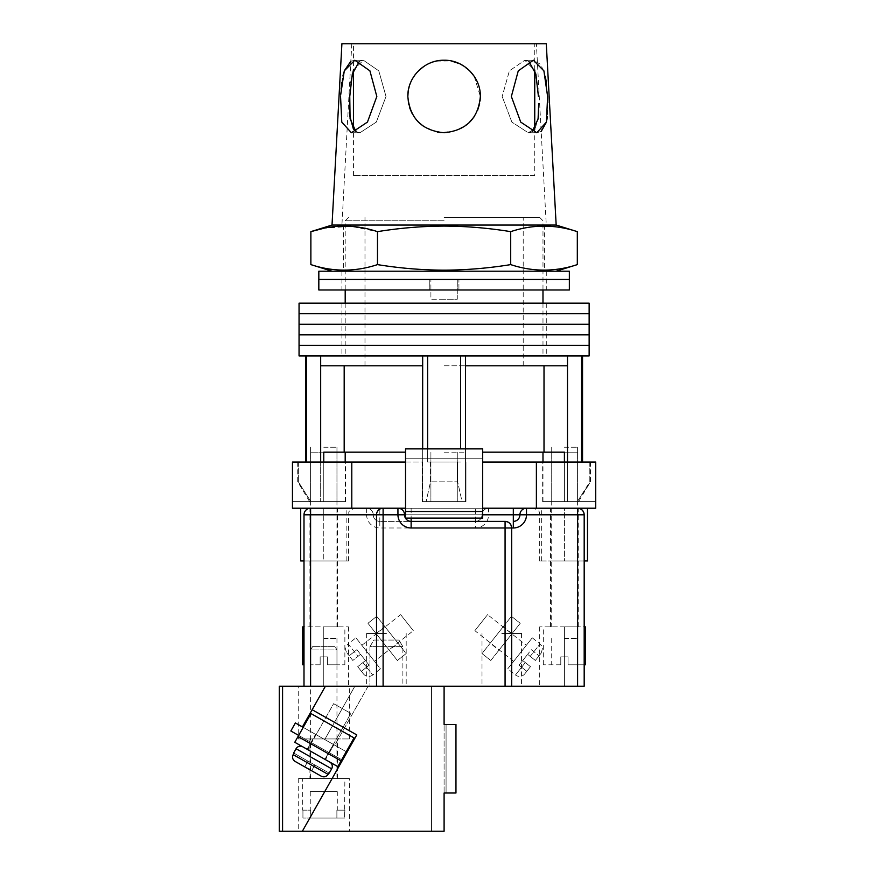 <?xml version="1.0" encoding="UTF-8"?>
<svg xmlns="http://www.w3.org/2000/svg" width="875" height="875" viewBox="0 0 875 875"><rect width="100%" height="100%" fill="white"/><g stroke="black" fill="none" stroke-linecap="round" stroke-linejoin="round"><path stroke-width="0.66" stroke-dasharray="4.38 3.28" d="M589.137 355.917L299.053 355.917M444.095 345.363L589.137 345.363L444.095 345.363M444.095 355.917L546.284 355.917L444.095 355.917M444.095 334.819L589.137 334.819L444.095 334.819M444.095 324.275L589.137 324.275L444.095 324.275M444.095 313.72L589.137 313.72L444.095 313.72M589.137 303.177L299.053 303.177M444.095 303.177L546.284 303.177L444.095 303.177M444.095 217.47L539.689 217.47L444.095 217.47M444.095 365.805L523.206 365.805L444.095 365.805M427.612 355.917L422.669 355.917L427.612 355.917L427.612 462.055L460.578 462.055L427.612 462.055L444.095 462.055L427.612 462.055L427.612 448.875M465.522 448.875L465.522 501.616L422.669 501.616L465.522 501.616L462.055 501.616L457.669 481.841L430.522 481.841L457.669 481.841L462.055 501.616L465.522 501.616L465.522 365.805L567.503 365.805L567.503 355.917L465.522 355.917L567.503 355.917M430.522 462.055L430.522 481.841L426.136 501.616L430.522 481.841L430.522 462.055M444.095 452.167L465.522 452.167L444.095 452.167M567.503 462.055L567.503 501.616L551.228 501.616L577.358 501.616L567.503 501.616L567.503 365.805L465.522 365.805L465.522 355.917L460.578 355.917L465.522 355.917M482.661 462.055L595.722 462.055L564.408 462.055L595.722 462.055L595.722 501.616L542.981 501.616L564.408 501.616L564.408 452.167L577.598 452.167L482.661 452.167M320.677 462.055L320.677 501.616L310.822 501.616L298.364 481.841L310.822 501.616L323.772 501.616L310.592 501.616L323.772 501.616L320.677 501.616L320.677 365.805L422.669 365.805L422.669 355.917L320.677 355.917L422.669 355.917M405.53 462.055L422.231 462.055L422.231 501.616L422.231 462.055L292.458 462.055L292.458 501.616L345.527 501.616L323.772 501.616L345.198 501.616L323.772 501.616L323.772 452.167L336.962 452.167L310.592 452.167L405.53 452.167M444.095 220.763L345.198 220.763L444.095 220.763M422.669 448.875L422.669 365.805L344.181 365.805L422.669 365.805L422.669 501.616L426.136 501.616L422.669 501.616L422.669 365.805M306.633 462.055L298.364 462.055L306.633 462.055L305.648 462.055L306.633 462.055L306.633 355.917L305.648 355.917L320.677 355.917L306.633 355.917M460.578 448.875L460.578 355.917M581.558 462.055L589.816 462.055L581.558 462.055L582.542 462.055L581.558 462.055L581.558 355.917M320.677 365.805L344.181 365.805L320.677 365.805L320.677 355.917M298.364 462.055L298.364 481.841L297.73 481.841L298.364 481.841L298.364 462.055L297.73 462.055L298.364 462.055M457.669 462.055L457.669 481.841L457.669 462.055M589.816 462.055L589.816 481.841L577.358 501.616L590.45 481.841L589.816 481.841L589.816 462.055L590.45 462.055L589.816 462.055M465.522 365.805L465.522 501.616L465.522 365.805L544.009 365.805L544.009 452.167M567.503 365.805L544.009 365.805M344.181 365.805L344.181 452.167M577.358 501.616L578.572 501.616L577.358 501.616M444.095 501.616L465.959 501.616L465.959 462.055L465.959 501.616L444.095 501.616M310.822 501.616L309.619 501.616L310.822 501.616M569.352 279.442L318.828 279.442L569.352 279.442M569.352 289.986L318.828 289.986M429.264 289.986L546.284 289.986L429.264 289.986L429.264 279.442L429.264 289.986M458.927 289.986L458.927 279.442L458.927 289.986M444.095 299.217L430.905 299.217L430.905 279.442L430.905 299.217L457.275 299.217L457.275 279.442L457.275 299.217L444.095 299.217M569.352 271.195L318.828 271.195M444.095 271.195L556.172 271.195L444.095 271.195M584.183 560.952L584.183 514.795L584.183 560.952L539.689 560.952L584.183 560.952L564.408 560.952L564.408 508.211L550.561 508.211L587.486 508.211L488.589 508.211A6.595 6.595 0 0 0 482.005 514.795A6.595 6.595 0 0 1 475.409 521.391L379.816 521.391L475.409 521.391L475.409 527.986A13.191 13.191 0 0 0 488.589 514.795L577.598 514.795L577.598 686.208L584.183 686.208L584.183 514.795L539.689 514.795L584.183 514.795L577.598 514.795L577.598 508.211L564.408 508.211L564.408 560.952L550.561 560.952L587.486 560.952M300.705 560.952L346.85 560.952L309.936 560.952L323.772 560.952L323.772 508.211L309.936 508.211L346.85 508.211L300.705 508.211L355.086 508.211L310.592 508.211L323.772 508.211L323.772 514.795L348.502 514.795L303.997 514.795L303.997 686.208L577.598 686.208M564.408 462.055L564.408 501.616L564.408 462.055L542.653 462.055L564.408 462.055L564.408 501.616L542.653 501.616L595.722 501.616L595.722 508.211L536.386 508.211L577.598 508.211C581.569 508.627 583.767 510.825 584.183 514.795A6.595 6.595 0 0 0 577.598 508.211A6.595 6.595 0 0 1 584.183 514.795M323.772 462.055L323.772 501.616L323.772 462.055L292.458 462.055L345.527 462.055L323.772 462.055L323.772 501.616L292.458 501.616L292.458 508.211L379.816 508.211L379.816 514.795L482.005 514.795A6.595 6.595 0 0 1 475.409 521.391A6.595 6.595 0 0 0 482.005 514.795A6.595 6.595 0 0 1 475.409 521.391L475.409 508.211L488.589 508.211A6.595 6.595 0 0 0 482.005 514.795L488.589 514.795L488.589 508.211A6.595 6.595 0 0 0 482.005 514.795A6.595 6.595 0 0 1 488.589 508.211M351.794 462.055L351.794 508.211L536.386 508.211L536.386 462.055M536.386 508.211L526.498 508.211A6.595 6.595 0 0 0 519.914 514.795A6.595 6.595 0 0 1 513.319 521.391A6.595 6.595 0 0 0 519.914 514.795A6.595 6.595 0 0 1 526.498 508.211L351.794 508.211M482.661 511.503L482.661 448.875L405.53 448.875L482.661 448.875L482.661 508.211L405.53 508.211L482.661 508.211L405.53 508.211L405.53 458.762L482.661 458.762L405.53 458.762L405.53 448.875L405.53 518.098L482.661 518.098L405.53 518.098L405.53 508.211L405.53 518.098L482.661 518.098L482.661 511.503L405.53 511.503M482.661 508.211L482.661 458.762L405.53 458.762L405.53 448.875L482.661 448.875L482.661 458.762L405.53 458.762L405.53 508.211M303.997 560.952L337.619 560.952L303.997 560.952L303.997 514.795C304.412 510.825 306.611 508.627 310.592 508.211C306.611 508.627 304.412 510.825 303.997 514.795A6.595 6.595 0 0 1 310.592 508.211A6.595 6.595 0 0 0 303.997 514.795L323.772 514.795L323.772 560.952L348.502 560.952L303.997 560.952L303.997 514.795L366.625 514.795A13.191 13.191 0 0 0 379.816 527.986L475.409 527.986M584.183 664.781L568.039 664.781L568.039 656.873L560.788 656.873L560.788 664.781L560.788 656.873L568.039 656.873L560.788 656.873L568.039 656.873L568.039 664.781L585.506 664.781M560.788 664.781L543.309 664.781L560.788 664.781L560.788 656.873L560.788 664.781M564.408 638.411L577.598 638.411L564.408 638.411M564.408 447.223L577.598 447.223L564.408 447.223M584.183 626.872L584.183 686.208L584.183 626.872L539.689 626.872L585.506 626.872M568.039 664.781L577.598 664.781L568.039 664.781L568.039 656.873L568.039 664.781M320.152 656.873L323.772 656.873L320.152 656.873L320.152 664.781L310.592 664.781L320.152 664.781L320.152 656.873L320.152 664.781L320.152 656.873L327.403 656.873L320.152 656.873M323.772 638.411L336.962 638.411L323.772 638.411M323.772 447.223L336.962 447.223L323.772 447.223M303.997 626.872L303.997 686.208L303.997 626.872L348.502 626.872L302.684 626.872M327.403 664.781L327.403 656.873L327.403 664.781L344.87 664.781L327.403 664.781L336.962 664.781L327.403 664.781L327.403 656.873L323.772 656.873L327.403 656.873L327.403 664.781M303.997 664.781L302.684 664.781M498.969 650.158L512.061 633.609L498.969 650.158L490.186 643.202L503.267 626.653L490.186 643.202M512.061 633.609L503.267 626.653M490.788 660.494L482.005 653.548L511.448 616.317L520.242 623.273L490.788 660.494L482.005 653.548L511.448 616.317L520.242 623.273L490.788 660.494M524.737 673.903L530.469 666.663L525.295 662.572L530.469 666.663L524.737 673.903A6.595 6.595 0 0 1 515.484 674.986L525.295 662.572L515.484 674.986L507.719 668.85L532.262 637.82L507.719 668.85M526.334 645.323L513.658 661.347L526.334 645.323L487.55 614.644L474.873 630.678L487.55 614.644M513.658 661.347L474.873 630.678M522.714 660.527L525.295 662.572L522.714 660.527L527.614 654.325L522.714 660.527L530.469 666.663L526.783 671.322L530.469 666.663L522.714 660.527L519.028 665.186L526.783 671.322L519.028 665.186L522.714 660.527M527.614 654.325L535.369 660.461L541.1 653.22L535.369 660.461L539.055 655.802L535.369 660.461L530.206 656.37L540.017 643.956L530.206 656.37L527.614 654.325L535.369 660.461L527.614 654.325L531.3 649.666L539.055 655.802L531.3 649.666L527.614 654.325M532.262 637.82L540.017 643.956C540.761 646.253 544.239 644.055 541.1 653.22M389.211 650.158L376.13 633.609L389.211 650.158L398.005 643.202L384.913 626.653L398.005 643.202M376.13 633.609L384.913 626.653M397.392 660.494L406.186 653.548L376.742 616.317L367.948 623.273L397.392 660.494L406.186 653.548L376.742 616.317L367.948 623.273L397.392 660.494M363.442 673.903L357.722 666.663L361.397 671.322L369.152 665.186L360.566 654.325L369.152 665.186L361.397 671.322L357.722 666.663L363.442 673.903A6.595 6.595 0 0 0 372.706 674.986L362.895 662.572L357.722 666.663L362.895 662.572L372.706 674.986L380.461 668.85L355.928 637.82L348.162 643.956L357.984 656.37L352.811 660.461L347.091 653.22L352.811 660.461L357.984 656.37L348.162 643.956C345.264 646.745 344.903 649.841 347.091 653.22M374.533 661.347L361.856 645.323L374.533 661.347L413.317 630.678L400.63 614.644L413.317 630.678M361.856 645.323L400.63 614.644M365.477 660.527L357.722 666.663L365.477 660.527M360.566 654.325L352.811 660.461L360.566 654.325L356.891 649.666L349.136 655.802L356.891 649.666L360.566 654.325M355.928 637.82L380.461 668.85M501.78 686.208L521.555 686.208L501.78 686.208M501.78 633.467L521.555 633.467L501.78 633.467M386.411 686.208L366.625 686.208L386.411 686.208M386.411 633.467L366.625 633.467L386.411 633.467M475.409 508.211L379.816 508.211M383.108 508.211C379.137 508.627 376.939 510.825 376.512 514.795L376.512 686.208L325.423 686.208L368.102 686.208L334.775 745.205L302.422 726.928L347.036 752.139L295.378 722.958L347.036 752.139L302.422 726.928L325.423 686.208L279.278 686.208M511.667 527.986L511.667 686.208M564.408 686.208L539.689 686.208L564.408 686.208L564.408 626.872L578.255 626.872L564.408 626.872L564.408 686.208M323.772 686.208L348.502 686.208L323.772 686.208L323.772 626.872L337.619 626.872L323.772 626.872L323.772 686.208M505.072 521.391L411.13 521.391A6.595 6.595 0 0 1 404.534 514.795A6.595 6.595 0 0 0 411.13 521.391M366.625 508.211A6.595 6.595 0 0 1 373.22 514.795A6.595 6.595 0 0 0 379.816 521.391A6.595 6.595 0 0 1 373.22 514.795A6.595 6.595 0 0 0 366.625 508.211A6.595 6.595 0 0 1 373.22 514.795L379.816 514.795L379.816 521.391A6.595 6.595 0 0 1 373.22 514.795L366.625 514.795L366.625 508.211M397.939 508.211A6.595 6.595 0 0 1 404.534 514.795A6.595 6.595 0 0 0 397.939 508.211M564.408 560.952L578.255 560.952L564.408 560.952M534.745 175.602L353.445 175.602L534.745 175.602L534.745 129.259M534.745 69.945L534.745 43.75L353.445 43.75L534.745 43.75M353.445 175.602L353.445 129.259L359.953 132.748L356.037 131.72M359.373 61.261L363.377 60.233L378.787 70.853L386.017 96.491L376.294 122.106L359.953 132.748L376.327 122.062L386.017 96.491L378.787 70.842L363.377 60.233L353.445 69.945L353.445 43.75M350.842 61.228L354.812 60.233L369.928 70.853L376.83 96.491L367.445 122.106L351.389 132.748L341.775 122.084L340.561 96.491M407.837 96.491C409.927 118.508 422.002 130.594 444.084 132.748C466.211 130.572 478.297 118.486 480.353 96.491C478.264 118.508 466.178 130.594 444.095 132.748C421.991 130.572 409.905 118.486 407.837 96.491C407.411 77.022 424.648 59.784 444.084 60.233C463.575 59.806 480.769 77.022 480.353 96.491C480.747 76.978 463.575 59.817 444.084 60.233C424.583 59.828 407.433 76.989 407.837 96.491M532.153 131.72L528.227 132.748L511.853 122.062L502.173 96.491L511.886 122.106L528.227 132.748L535.303 128.395L538.344 116.638M538.683 110.556L538.694 103.589M546.383 82.578L547.673 97.606M547.827 102.473L547.312 116.703M546.831 120.006L546.372 122.238M541.177 131.447L536.791 132.748L520.723 122.084L511.361 96.491L518.273 70.842L533.367 60.233L540.892 64.531L545.322 76.311M480.091 100.877L479.631 103.698M477.575 110.414L474.217 116.67M468.902 122.927L456.138 130.692L441.066 132.628M437.27 132.103L423.795 126.547M418.403 122.084L411.852 113.072M409.577 107.614L408.625 104.048M310.877 264.611C333.08 271.95 355.283 271.95 377.486 264.611C399.7 268.209 421.903 270.069 444.095 270.167C466.353 270.058 488.567 268.198 510.705 264.611C532.908 271.95 555.111 271.95 577.314 264.611M577.314 231.645C555.111 224.306 532.908 224.306 510.705 231.645C488.567 228.047 466.353 226.188 444.095 226.078C421.903 226.188 399.7 228.036 377.486 231.645L350.842 226.319L324.198 228.178M332.019 225.05L556.172 225.05M350.897 82.567L349.759 96.491M538.431 96.491L535.03 70.842L524.803 60.233L509.392 70.853L502.173 96.491L509.403 70.842L524.803 60.233L528.806 61.261M536.386 43.75L351.794 43.75L536.386 43.75L546.284 225.05L341.906 225.05L546.284 225.05M351.794 43.75L341.906 225.05M341.906 43.75L546.284 43.75M340.637 95.123L341.086 89.053M341.808 82.567L342.923 75.983M343.711 72.756L344.28 70.853M408.209 91.306L408.625 88.944M409.478 85.684L412.748 78.258M415.231 74.55L419.048 70.273M424.32 66.095L430.456 62.891M436.166 61.108L451.128 60.922M459.419 63.634L469.733 70.853M474.195 76.267L480.353 96.491M444.095 225.05L544.633 225.05L444.095 225.05M510.705 231.645L510.705 264.611M377.486 231.645L377.486 264.611M311.008 742.383L315.547 734.344L333.911 744.723L315.547 734.344L333.911 744.723L315.547 734.344L311.008 742.383L329.372 752.763L333.911 744.723L329.372 752.763L311.008 742.383L307.114 749.273L325.478 759.642L307.114 749.273L325.478 759.642L307.114 749.273L311.008 742.383L329.372 752.763L325.478 759.642L329.372 752.763L311.008 742.383M279.278 831.25L302.345 831.25L356.77 734.912L312.145 709.712L325.423 686.208L302.422 726.928L325.423 686.208L302.422 726.928L312.145 709.712L356.77 734.912L312.145 709.712L356.77 734.912L312.145 709.712L325.423 686.208L444.095 686.208L431.572 686.208L431.572 831.25L431.572 686.208L431.572 831.25L444.095 831.25L444.095 793.012L446.075 793.012L446.075 724.445L455.962 724.445L444.095 724.445L444.095 686.208L431.572 686.208L431.572 831.25L444.095 831.25L444.095 724.445L455.962 724.445L455.962 793.012L446.075 793.012L446.075 724.445L444.095 724.445L444.095 686.208L444.095 831.25L302.345 831.25L356.77 734.912L342.497 760.178L290.839 730.986L342.497 760.178L347.036 752.139L302.422 726.928L347.036 752.139L342.497 760.178L347.036 752.139L295.378 722.958L290.839 730.986L342.497 760.178L356.77 734.912L312.145 709.712L302.422 726.928L334.775 745.205L368.102 686.208L303.997 686.208M346.259 751.691L303.209 727.377M341.72 759.73L298.659 735.416L341.72 759.73L298.659 735.416L341.72 759.73L298.659 735.416L310.986 713.595L354.036 737.92L341.72 759.73L354.036 737.92L310.986 713.595L298.659 735.416L310.986 713.595L354.036 737.92L341.72 759.73L354.036 737.92L310.986 713.595L354.036 737.92L310.986 713.595L298.659 735.416M341.064 760.878L354.036 737.92L341.064 760.878L354.036 737.92L310.986 713.595L294.777 742.295L337.827 766.62L341.064 760.878L337.827 766.62L341.064 760.878L298.014 736.564L310.986 713.595L294.777 742.295L298.014 736.564L341.064 760.878L298.014 736.564M333.627 703.675L350.853 713.398L324.909 759.325L307.694 749.591L324.909 759.325L307.694 749.591L324.909 759.325L350.853 713.398L333.627 703.675L307.694 749.591L333.627 703.675L350.853 713.398L333.627 703.675M328.891 772.931L314.88 765.013L329.23 773.117L328.081 774.364L328.891 772.931L293.978 753.211L293.169 754.644L328.081 774.364C326.298 776.847 324.023 777.448 321.234 776.18L295.148 761.447C292.622 759.719 291.966 757.444 293.169 754.644L293.978 753.211L293.169 754.644C291.966 757.444 292.622 759.719 295.148 761.447L321.234 776.18L295.148 761.447C292.622 759.719 291.966 757.444 293.169 754.644L328.081 774.364L328.891 772.931L293.639 753.014L296.067 748.716L331.658 768.819A4.944 4.944 0 0 0 329.787 762.081L302.805 746.834A4.944 4.944 0 0 0 296.067 748.716M321.234 776.18C324.023 777.448 326.298 776.847 328.081 774.364C326.298 776.847 324.023 777.448 321.234 776.18L304.752 766.861L307.989 761.13L304.752 766.861L307.989 761.13L314.88 765.013L311.631 770.755L314.88 765.013L311.631 770.755L314.88 765.013L307.989 761.13L304.752 766.861L295.148 761.447M294.777 742.295L337.827 766.62L294.777 742.295M329.787 762.081L302.805 746.834L329.787 762.081M329.23 773.117L331.658 768.819M307.989 761.13L304.752 766.861L307.989 761.13M314.88 765.013L311.631 770.755L314.88 765.013M290.839 730.986L295.378 722.958L290.839 730.986M334.983 646.658L312.572 646.658L334.983 646.658L336.962 649.95L310.592 649.95L310.592 778.509L336.962 778.509L310.592 778.509M312.572 646.658L310.592 649.95L336.962 649.95L336.962 778.509M337.291 791.689L310.264 791.689L337.291 791.689L337.291 810.152M344.87 810.152L344.608 818.059L336.886 818.059L336.886 810.152L336.886 818.059L310.669 818.059L344.608 818.059L302.936 818.059L344.608 818.059L344.87 778.509L302.684 778.509L344.87 778.509M302.684 810.152L310.669 810.152L310.669 818.059L302.936 818.059L302.936 810.152L302.936 818.059L310.669 818.059L310.669 810.152L302.684 810.152L302.684 778.509M310.264 791.689L310.264 810.152M344.608 810.152L336.886 810.152L344.608 810.152M309.936 778.509L337.619 778.509L309.936 778.509L309.936 738.948L337.619 738.948L309.936 738.948M337.619 778.509L337.619 738.948M349.322 778.509L298.233 778.509L349.322 778.509L349.322 831.25L298.233 831.25L349.322 831.25M298.233 778.509L298.233 831.25M298.233 738.948L349.322 738.948L298.233 738.948L298.233 686.208L349.322 686.208L298.233 686.208M349.322 738.948L349.322 686.208M376.512 686.208L444.095 686.208M402.883 686.208L369.928 686.208L402.883 686.208L402.883 646.658L402.883 686.208M325.423 686.208L302.422 726.928M312.145 709.712L356.77 734.912L347.036 752.139M369.928 646.658L369.928 686.208L369.928 646.658L402.883 646.658L369.928 646.658L373.887 640.062L398.923 640.062L373.887 640.062L369.928 646.658M398.923 640.062L402.883 646.658L398.923 640.062M455.962 793.012L444.095 793.012L455.962 793.012L455.962 724.445L455.962 793.012M446.075 793.012L446.075 724.445L446.075 793.012M310.592 686.208L310.592 508.211M411.13 508.211L411.13 518.098M482.661 514.795L405.53 514.795M379.816 521.391L379.816 527.986M328.081 774.364L293.169 754.644M354.856 686.208L324.734 739.539L354.856 686.208M282.57 831.25L282.57 686.208M341.906 303.177L341.906 355.917M546.284 303.177L546.284 355.917M364.984 365.805L364.984 217.47M430.905 452.167L430.905 501.616L430.905 452.167M551.228 452.167L551.228 501.616M310.592 452.167L310.592 501.616M539.689 217.47L542.981 220.763L542.981 289.986M542.981 303.177L542.981 355.917M348.502 217.47L345.198 220.763L345.198 289.986M345.198 303.177L345.198 355.917M542.981 501.616L542.981 462.055M345.198 501.616L345.198 462.055M336.962 452.167L336.962 501.616M457.275 452.167L457.275 501.616L457.275 452.167M577.598 452.167L577.598 501.616M590.45 462.055L590.45 481.841L578.572 501.616M297.73 462.055L297.73 481.841L309.619 501.616M523.206 365.805L523.206 217.47M341.906 271.195L341.906 289.986M546.284 271.195L546.284 289.986M550.561 626.872L550.561 508.211M309.936 626.872L309.936 508.211M346.85 560.952L346.85 508.211M345.527 501.616L345.527 462.055M542.653 501.616L542.653 462.055M337.619 626.872L337.619 508.211M541.341 560.952L541.341 508.211M578.255 626.872L578.255 508.211M551.228 638.411L551.228 664.781M577.598 447.223L577.598 626.872M543.309 664.781L543.309 626.872M551.228 447.223L551.228 626.872M577.598 638.411L577.598 664.781M310.592 638.411L310.592 664.781M336.962 447.223L336.962 626.872M344.87 664.781L344.87 626.872M310.592 447.223L310.592 626.872M336.962 638.411L336.962 664.781M482.005 633.467L482.005 686.208M366.625 633.467L366.625 686.208M539.689 560.952L539.689 514.795C538.42 512.848 542.106 511.339 533.094 508.211M348.502 560.952L348.502 514.795C349.759 512.848 346.073 511.339 355.086 508.211M539.689 626.872L539.689 686.208M348.502 626.872L348.502 686.208M406.186 633.467L406.186 686.208M521.555 633.467L521.555 686.208M351.389 132.748L359.953 132.748L351.389 132.748M536.791 132.748L528.227 132.748L536.791 132.748M343.558 225.05L343.558 271.195M544.633 225.05L544.633 271.195M533.367 60.233L524.803 60.233L533.367 60.233M354.812 60.233L363.377 60.233L354.812 60.233"/><path stroke-width="1.31" d="M444.095 345.363L589.137 345.363L589.137 355.917L299.053 355.917L299.053 345.363L589.137 345.363L589.137 334.819L444.095 334.819L589.137 334.819L589.137 324.275L444.095 324.275L589.137 324.275L589.137 313.72L444.095 313.72L589.137 313.72L589.137 303.177L299.053 303.177L299.053 313.72L444.095 313.72L299.053 313.72L299.053 324.275L444.095 324.275L299.053 324.275L299.053 334.819L444.095 334.819L299.053 334.819L299.053 345.363L444.095 345.363M427.612 448.875L427.612 355.917M306.633 462.055L306.633 355.917M581.558 462.055L581.558 355.917M460.578 448.875L460.578 355.917M564.408 462.055L564.408 452.167L482.661 452.167M405.53 452.167L323.772 452.167L323.772 462.055M567.503 462.055L567.503 365.805L465.522 365.805L465.522 355.917M567.503 365.805L567.503 355.917M465.522 448.875L465.522 365.805M422.669 448.875L422.669 365.805L320.677 365.805L320.677 355.917M422.669 365.805L422.669 355.917M320.677 462.055L320.677 365.805M344.181 365.805L344.181 452.167M544.009 365.805L544.009 452.167M444.095 279.442L569.352 279.442L569.352 289.986L318.828 289.986L318.828 279.442L569.352 279.442L569.352 271.195L318.828 271.195L318.828 279.442L444.095 279.442M587.486 508.211L587.486 560.952L584.183 560.952M405.53 462.055L292.458 462.055L292.458 508.211L397.939 508.211A6.595 6.595 0 0 1 404.534 514.795A6.595 6.595 0 0 0 411.13 521.391L505.072 521.391C509.053 521.806 511.252 524.005 511.667 527.986L511.667 686.208L376.512 686.208L376.512 514.795A6.595 6.595 0 0 1 383.108 508.211L383.108 686.208M536.386 462.055L536.386 508.211L595.722 508.211L595.722 462.055L482.661 462.055M536.386 508.211L482.661 508.211M405.53 508.211L397.939 508.211A6.595 6.595 0 0 1 404.534 514.795A6.595 6.595 0 0 0 411.13 521.391L411.13 518.098M351.794 462.055L351.794 508.211M482.661 511.503L482.661 448.875L405.53 448.875L405.53 511.503L482.661 511.503L482.661 518.098L405.53 518.098L405.53 511.503M303.997 560.952L300.705 560.952L300.705 508.211M584.183 664.781L585.506 664.781L585.506 626.872L584.183 626.872M303.997 626.872L302.684 626.872L302.684 664.781L303.997 664.781M303.997 686.208L303.997 514.795A6.595 6.595 0 0 1 310.592 508.211L310.592 686.208L282.57 686.208L282.57 831.25L444.095 831.25L444.095 793.012L455.962 793.012L455.962 724.445L444.095 724.445L444.095 686.208M577.598 686.208L577.598 514.795L584.183 514.795C583.767 510.825 581.569 508.627 577.598 508.211A6.595 6.595 0 0 1 584.183 514.795L584.183 686.208L511.667 686.208M341.72 759.73L342.497 760.178L302.345 831.25L356.77 734.912L312.145 709.712L325.423 686.208L310.592 686.208M505.072 686.208L505.072 527.986L511.667 527.986A6.595 6.595 0 0 0 505.072 521.391A6.595 6.595 0 0 1 511.667 527.986L513.319 527.986A13.191 13.191 0 0 0 526.498 514.795L577.598 514.795L577.598 508.211M482.661 514.795L513.319 514.795L513.319 521.391A6.595 6.595 0 0 0 519.914 514.795A6.595 6.595 0 0 1 526.498 508.211L526.498 514.795L519.914 514.795A6.595 6.595 0 0 1 526.498 508.211M534.745 129.259L534.745 69.945M356.037 131.72L350.087 118.902L349.759 96.491L349.781 115.97L353.445 129.259L353.445 69.945L350.897 82.567M340.561 96.491L341.786 122.106L351.389 132.748L367.456 122.084L376.83 96.491L369.917 70.842L354.812 60.233L344.28 70.853L340.637 95.123M538.344 116.638L538.683 110.556M538.694 103.589L538.092 118.945L532.153 131.72M547.673 97.606L547.827 102.473M547.312 116.703L546.831 120.006M546.372 122.238L541.177 131.447M511.361 96.491L520.734 122.106L536.791 132.748L546.405 122.084L547.619 96.491L543.9 70.842L533.367 60.233L518.262 70.853L511.361 96.491M408.625 104.048L407.837 96.491C409.927 118.508 422.012 130.594 444.095 132.748C466.189 130.572 478.275 118.486 480.353 96.491L480.091 100.877M479.631 103.698L477.575 110.414M474.217 116.67L468.902 122.927M441.066 132.628L437.27 132.103M423.795 126.547L418.403 122.084M411.852 113.072L409.577 107.614M577.314 264.611C555.111 271.95 532.908 271.95 510.705 264.611C488.567 268.198 466.353 270.058 444.095 270.167C421.903 270.069 399.7 268.209 377.486 264.611C355.283 271.95 333.08 271.95 310.877 264.611L310.877 231.645C333.08 224.306 355.283 224.306 377.486 231.645C399.7 228.036 421.903 226.188 444.095 226.078C466.353 226.188 488.567 228.047 510.705 231.645C532.908 224.306 555.111 224.306 577.314 231.645L577.314 264.611L556.172 271.195M332.019 225.05L341.906 43.75L546.284 43.75L556.172 225.05L332.019 225.05L310.877 231.645L324.198 228.178M480.353 96.491C480.78 77.022 463.531 59.784 444.095 60.233C424.616 59.806 407.422 77.022 407.837 96.491L408.209 91.306M545.322 76.311L546.383 82.578M341.086 89.053L341.808 82.567M342.923 75.983L343.711 72.756M344.28 70.853L350.842 61.228M408.625 88.944L409.478 85.684M412.748 78.258L415.231 74.55M419.048 70.273L424.32 66.095M430.456 62.891L432.994 61.972M433.508 61.808L436.166 61.108M451.128 60.922L459.419 63.634M469.733 70.853L474.195 76.267M528.806 61.261L535.872 74.058L538.431 96.491M349.759 96.491L352.319 74.036L359.373 61.261M510.705 231.645L510.705 264.611M377.486 231.645L377.486 264.611M347.036 752.139L346.259 751.691M303.209 727.377L295.378 722.958L290.839 730.986L298.659 735.416M341.064 760.878L354.036 737.92L310.986 713.595L298.014 736.564L341.064 760.878L337.827 766.62L294.777 742.295L298.014 736.564M302.805 746.834L329.787 762.081A4.944 4.944 0 0 1 331.658 768.819L296.067 748.716A4.944 4.944 0 0 1 302.805 746.834M329.23 773.117L331.658 768.819M293.639 753.014L296.067 748.716M293.978 753.211L293.169 754.644L328.081 774.364L328.891 772.931M328.081 774.364C326.298 776.847 324.023 777.448 321.234 776.18L295.148 761.447C292.622 759.719 291.966 757.444 293.169 754.644M321.234 776.18L295.148 761.447M279.278 686.208L279.278 831.25L279.278 686.208L282.57 686.208M325.423 686.208L376.512 686.208M282.57 831.25L279.278 831.25M312.145 709.712L302.422 726.928M505.072 521.391L505.072 527.986L411.13 527.986A13.191 13.191 0 0 1 397.939 514.795L303.997 514.795M405.53 514.795L397.939 514.795L397.939 508.211M513.319 527.986L513.319 521.391A6.595 6.595 0 0 0 519.914 514.795L513.319 514.795L513.319 508.211M411.13 527.986L411.13 521.391M542.981 289.986L542.981 303.177M305.648 462.055L305.648 355.917M582.542 462.055L582.542 355.917M345.198 289.986L345.198 303.177M542.981 462.055L542.981 452.167M345.198 462.055L345.198 452.167M556.172 225.05L577.314 231.645M332.019 271.195L310.877 264.611"/></g></svg>
